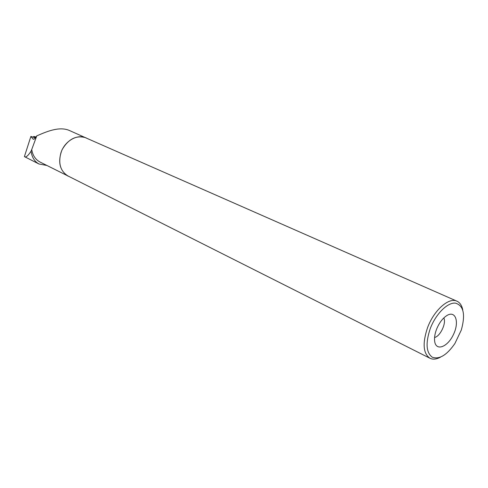 <?xml version="1.0" encoding="UTF-8"?>
<svg xmlns="http://www.w3.org/2000/svg" width="488" height="488" viewBox="0 0 488 488"><rect width="100%" height="100%" fill="white"/><g stroke="black" fill="none" stroke-linecap="round" stroke-linejoin="round"><path stroke-width="0.73" d="M34.093 136.835C33.556 136.378 34.203 136.439 36.033 137.006L33.605 136.506L35.618 137.573L34.093 136.835L33.898 137.341M35.368 137.884L30.878 136.439L24.4 156.605C25.754 157.734 27.968 155.934 31.043 151.213L31.738 149.493C32.665 155.373 35.423 159.552 40.01 162.028L69.76 176.869M87.736 138.702L69.796 130.668C59.115 125.623 44.841 132.449 36.771 135.877C35.185 138.415 34.001 139.525 33.221 139.202L30.878 136.439M46.799 165.45L38.961 163.98C34.563 161.552 31.921 157.295 31.043 151.213M86.12 137.842C76.445 134.883 68.412 138.873 62.019 149.81C57.584 161.687 59.56 170.452 67.954 176.107M36.771 135.877L31.738 149.493M24.4 156.605L38.955 163.992M436.473 329.479C439.133 322.91 442.647 318.237 447.008 315.455C455.707 310.191 459.507 322.135 453.456 334.512C447.691 347.023 436.071 351.561 434.68 341.441C434.198 337.983 434.802 333.993 436.473 329.479M430.251 328.619C435.723 314.077 447.441 302.322 455.353 303.115C463.612 305.445 465.607 314.394 461.337 329.961L454.889 343.54C446.788 355.197 439.23 359.741 432.228 357.179C426.128 352.519 425.469 342.997 430.251 328.619M440.481 357.161C436.437 359.339 432.923 359.699 429.934 358.247C423.126 353.495 422.334 343.308 427.543 327.686C433.917 310.203 448.966 296.966 457.006 301.206C459.97 302.615 461.892 305.537 462.77 309.984M429.934 358.247L68.021 175.991C60.512 171.319 58.133 163.645 60.878 152.976C64.465 141.136 77.281 133.657 86.065 137.964L457.006 301.206M443.824 317.926C446.544 323.111 440.31 336.311 434.576 337.507M33.8 139.208L32.903 138.952M33.489 137.189L33.605 136.506"/></g></svg>
